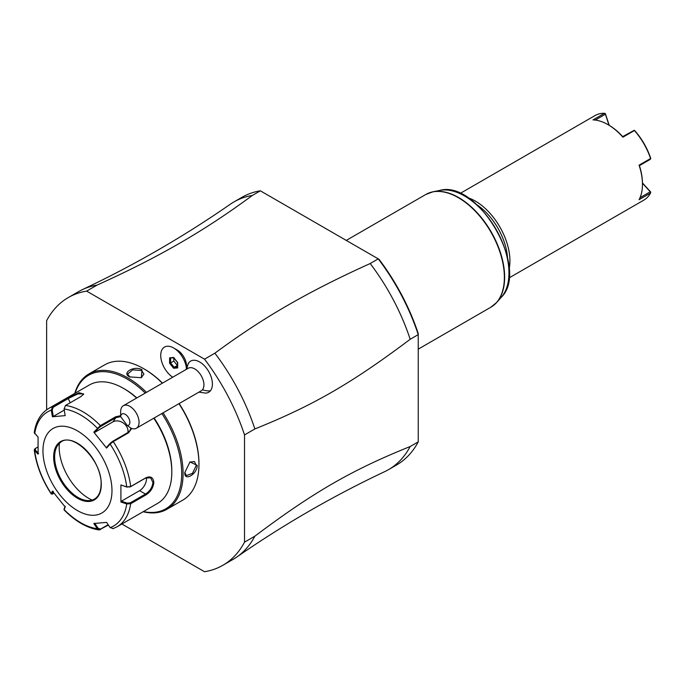 <?xml version="1.0" encoding="UTF-8"?>
<svg xmlns="http://www.w3.org/2000/svg" width="685" height="685" viewBox="0 0 685 685"><rect width="100%" height="100%" fill="white"/><g stroke="black" fill="none" stroke-linecap="round" stroke-linejoin="round"><path stroke-width="1.03" d="M121.87 524.008L204.524 571.727A154.57 89.238 -120 0 0 222.865 565.279A154.57 89.238 -120 0 0 244.519 542.16L244.519 434.924A154.57 89.238 -120 0 0 204.524 359.171L86.635 291.108A154.57 89.238 -120 0 0 68.294 297.555A154.57 89.238 -120 0 0 46.64 320.674L46.64 409.784M186.543 367.622L186.543 366.064A13.032 7.518 -120 0 0 177.329 350.103L173.639 347.971A18.255 10.54 -120 0 0 160.735 354.899A18.255 10.54 -120 0 0 172.714 377.212M198.933 392.137L205.594 393.104A17.998 10.395 -120 0 0 210.355 390.835A17.998 10.395 -120 0 0 206.605 368.35A17.998 10.395 -120 0 0 189 362.502A17.998 10.395 -120 0 0 188.409 363.333L186.44 368.419A18.255 10.54 -120 0 0 173.639 347.971M244.519 434.924L254.871 428.947A154.57 89.238 -120 0 0 214.876 353.195L204.524 359.171M254.871 428.947C313.268 405.434 351.79 383.189 410.187 339.272L418.244 334.623L418.244 441.859L410.187 446.509C351.807 470.013 313.25 492.275 254.871 536.184L244.519 542.16M222.865 565.279L233.217 559.303A154.57 89.238 -120 0 0 236.822 557.008A154.57 89.238 -120 0 0 254.871 536.184M86.635 291.108L96.987 285.131A154.57 89.238 -120 0 0 82.431 289.601A154.57 89.238 -120 0 0 78.647 291.579L68.294 297.555M82.431 289.601C134.097 265.215 183.4 236.745 230.357 204.198A154.57 89.238 60 0 1 233.962 201.912A154.57 89.238 60 0 1 252.303 195.465C203.822 231.222 158.929 257.14 96.987 285.131M252.303 195.465L260.351 190.815L379.062 259.341A152.943 88.305 -120 0 1 418.244 333.595L418.244 440.446M214.876 353.195C263.357 317.438 308.25 291.519 370.191 263.528L378.248 258.879L261.67 191.569M260.36 190.815A154.57 89.238 -120 0 0 242.019 197.263L233.962 201.912M410.187 446.509A154.57 89.238 60 0 1 388.532 469.627L396.581 464.978A154.57 89.238 -120 0 0 418.244 441.859M388.532 469.627A154.57 89.238 60 0 1 384.747 471.614C333.081 496 283.778 524.462 236.822 557.008M418.244 334.623A154.57 89.238 -120 0 0 378.248 258.879M370.191 263.528A154.57 89.238 60 0 1 410.187 339.272M507.508 257.569A47.179 27.237 -120 0 0 477.103 204.901M509.092 269.188A48.815 28.179 -120 0 0 509.931 260.916A48.815 28.179 -120 0 0 467.829 197.725M508.895 278.024L643.866 200.097A48.815 28.179 -120 0 0 650.57 193.05L639.062 199.695A48.815 28.179 -120 0 0 642.47 184.393L642.47 184.393A48.815 28.179 -120 0 0 639.062 165.162L650.57 158.526A48.815 28.179 -120 0 0 634.413 130.535L622.905 137.18A48.815 28.179 -120 0 0 607.955 124.619A48.815 28.179 -120 0 0 593.004 119.918L604.512 113.273A48.815 28.179 -120 0 0 595.051 115.551L460.08 193.478M650.57 158.526L650.228 159.399L639.422 165.642L639.062 165.162M639.422 165.642A47.839 27.614 60 0 1 642.47 183.597L642.47 184.393M650.75 158.757L650.639 158.107A47.83 27.614 60 0 0 634.798 130.681L634.413 130.535M622.905 137.18L622.674 136.632L634.293 130.261M622.674 136.623A47.83 27.614 -120 0 0 608.648 125.012L607.955 124.619M604.512 113.273L605.437 114.198L595.239 120.081M605.326 113.53L609.222 125.355M642.462 182.929L650.639 191.946L650.57 193.05M640.038 197.674L650.228 191.783L650.75 192.211M642.47 183.22L650.228 191.783M605.437 114.198L608.974 125.201M186.44 368.419A14.753 8.52 -120 0 0 186.003 369.54M120.663 416.703L127.35 425.582A6.507 3.759 -120 0 0 129.662 420.624A6.507 3.759 -120 0 0 124.696 414.04A6.507 3.759 -120 0 0 120.663 416.703L120.654 411.668A13.015 7.518 60 0 1 122.144 406.736A13.015 7.518 60 0 1 123.351 405.708A13.015 7.518 60 0 1 135.647 412.062A13.015 7.518 60 0 1 137.582 427.226A13.015 7.518 60 0 1 136.366 428.253L201.244 390.801A13.015 7.518 -120 0 0 202.452 389.774A19.523 15.592 39.8 0 0 210.355 390.835M123.351 405.708L188.229 368.256A13.015 7.518 60 0 1 200.525 374.609A13.015 7.518 60 0 1 202.452 389.774M136.366 428.253A13.015 7.518 60 0 1 131.203 428.271L127.35 425.582M177.68 362.519L173.639 357.476L169.589 357.844L169.589 363.238L173.639 368.273L177.68 367.913L177.68 362.262M173.639 357.476L174.153 357.87L173.639 357.476M177.68 367.913L177.68 366.972L177.68 367.913M173.639 368.273L174.153 367.288L177.466 366.997M169.589 363.238L170.616 362.896L174.153 367.288L177.466 365.439M169.589 357.844L173.973 357.93M173.802 357.947L173.802 361.063L177.329 365.456M173.802 361.063L170.616 362.896L170.616 358.229M143.122 511.738A78.099 45.09 -120 0 0 166.909 509.28L182.784 500.118A78.099 45.09 -120 0 0 198.958 464.362L198.958 463.565A77.122 44.525 -120 0 0 179.136 403.559M162.499 383.103A77.122 44.525 -120 0 0 144.432 369.112L143.739 368.718A78.099 45.09 -120 0 0 104.685 364.848L88.81 374.01A78.099 45.09 -120 0 0 74.793 393.378M198.958 463.565L198.958 464.362A78.099 45.09 -120 0 0 178.939 403.671M162.354 383.189A78.099 45.09 -120 0 0 143.739 368.718M184.804 472.53L189.976 461.955L197.237 465.363C197.194 474.277 184.068 481.855 184.804 472.53M166.909 509.28A78.099 45.09 -120 0 0 183.083 473.532A78.099 45.09 -120 0 0 163.064 412.841M146.47 392.359A78.099 45.09 -120 0 0 88.81 374.01M142.009 369.712L141.333 377.7L129.585 376.887C121.142 372.863 134.277 365.285 142.009 369.712L141.555 370.508L143.936 374.036L141.204 377.743M143.465 511.549A77.122 44.525 -120 0 0 181.705 473.532A77.122 44.525 -120 0 0 161.883 413.526M145.246 393.07A77.122 44.525 -120 0 0 75.127 393.19M131.743 428.467L128.489 432.834L113.248 441.628L110.122 444.085A65.923 38.06 60 0 1 126.742 486.915L130.227 486.915L145.468 478.113L150.631 477.796L152.943 482.428C152.327 487.412 149.835 491.291 145.468 494.056L130.227 502.858L130.681 503.732L126.742 503.963L120.911 502.011L120.911 484.954L126.742 486.915L130.681 486.564L145.922 477.762C150.537 475.801 153.183 477.351 153.86 482.428C153.183 487.84 150.537 492.001 145.922 494.93L130.681 503.732A68.337 39.456 60 0 1 117.101 526.765L157.653 503.355A68.337 39.456 -120 0 0 171.807 472.068L171.807 470.741A66.71 38.514 -120 0 0 154.116 418.004M136.829 397.925A66.71 38.514 -120 0 0 124.644 389.037L123.488 388.378A68.337 39.456 -120 0 0 89.324 384.996L48.763 408.406A68.337 39.456 60 0 1 52.625 406.633L67.866 397.831L79.092 392.71L83.707 394.098L80.744 396.683L65.503 405.486L64.09 408.988L65.178 415.624L52.394 416.771L51.306 410.127L52.625 406.633L53.31 407.181L68.551 398.379L77.756 393.943L83.45 393.832L83.45 394.5M171.807 470.741L171.807 472.068A68.337 39.456 -120 0 0 153.782 418.201M136.615 398.053A68.337 39.456 -120 0 0 123.488 388.378M130.955 428.108L129.842 430.711L127.804 432.586L112.554 441.38L110.088 443.392L110.122 444.085L106.595 448.067L93.811 432.158L100.37 425.616L115.611 416.814L120.654 415.667M34.259 432.612L38.077 437.133L38.077 454.189L34.25 450.036L34.901 448.795L37.906 446.945M34.687 433.768A65.923 38.06 60 0 1 51.306 410.127L52.223 409.981L53.31 407.181M64.09 408.988A65.923 38.06 60 0 1 97.33 428.176L98.135 428.519L100.601 426.507L115.842 417.704L120.654 416.617M108.401 525.053L99.085 529.95L97.33 528.751L98.135 528.306L94.701 523.203M108.161 524.701L100.601 529.06L98.135 528.306M38.557 453.359L35.252 450.079L34.687 450.816A65.923 38.06 60 0 0 51.306 493.654L52.317 494.159L51.264 493.962L52.394 491.076L65.178 506.986L64.107 509.94M130.227 502.858L127.067 503.09L126.742 503.963A65.923 38.06 60 0 1 110.122 527.613L106.595 522.372L93.811 523.52L97.33 528.751A65.923 38.06 60 0 1 64.09 509.563L64.15 508.964M54.089 493.337L52.223 493.834L53.284 491.325M35.252 450.079L35.646 448.255M111.98 490.665A48.815 28.179 -120 0 0 77.474 430.891A48.815 28.179 -120 0 0 42.958 450.816A48.815 28.179 -120 0 0 77.474 510.59A48.815 28.179 -120 0 0 111.98 490.665M52.394 416.771L53.284 416.454L52.223 409.981M53.284 416.454L64.279 410.109M93.811 432.158L94.701 432.398L98.135 428.519M94.701 432.398L112.905 421.883A9.761 7.698 -144.9 0 1 123.368 423.065A9.761 7.698 -144.9 0 1 127.889 432.535M110.088 443.392L106.654 447.271L106.595 448.067M120.911 484.954L127.067 487.146M146.436 477.651A9.761 5.634 -60 0 1 139.594 490.665L121.391 501.18L127.067 503.09M120.911 502.011L121.391 501.18M110.122 527.613L113.248 528.537M65.238 506.198L64.184 508.707M54.629 456.955A33.034 19.069 -120 0 0 77.987 497.413A33.034 19.069 -120 0 0 86.327 500.452A33.034 19.069 -120 0 0 92.869 499.819C98.16 497.687 100.9 492.489 101.097 484.226C102.365 460.406 71.745 430.591 59.989 442.861A33.034 19.069 -120 0 0 56.17 448.213A33.034 19.069 -120 0 0 54.629 456.955M59.364 443.409A41.811 24.138 -120 0 0 88.742 498.372A41.811 24.138 -120 0 0 92.09 500.084M189.771 462.11L194.454 461.536L196.312 465.363L192.459 473.378L186.32 475.621L184.813 472.282M129.816 377.015L127.667 374.036L132.685 369.84L141.555 370.508M429.152 192.913A65.024 37.547 60 0 1 432.894 191.817A65.024 37.547 60 0 1 491.171 231.89A65.024 37.547 60 0 1 496.745 302.402L490.897 307.197A65.084 37.572 -120 0 0 504.374 277.408A65.084 37.572 -120 0 0 475.972 211.913A65.084 37.572 -120 0 0 425.822 194.471L346.259 240.409M425.822 194.471L432.894 191.817L439.684 190.43A62.789 36.254 -120 0 1 495.949 229.133A62.789 36.254 -120 0 1 501.334 297.213L496.745 302.402A65.024 37.547 60 0 1 493.919 305.09M187.031 368.941A19.523 15.592 -140.2 0 1 189 362.502M112.554 441.38L113.248 441.628A68.337 39.456 60 0 1 130.681 486.564L130.227 486.915M65.503 405.486A68.337 39.456 60 0 1 100.37 425.616L100.601 426.507M67.866 397.831L70.247 402.737M115.611 416.814L115.842 417.704L112.905 421.883M128.489 432.834L127.804 432.586M145.922 477.762L145.468 478.113M153.86 482.428L152.943 482.428M145.922 494.93L145.468 494.056L139.594 490.665M100.37 529.685L100.601 529.06M101.286 484.492A33.676 19.445 -120 0 0 77.474 443.238A33.676 19.445 -120 0 0 53.653 456.989A33.676 19.445 -120 0 0 77.474 498.243A33.676 19.445 -120 0 0 101.286 484.492M197.237 465.363L196.312 465.363M129.585 376.887L130.047 377.152M418.244 349.144L490.897 307.197M501.334 297.213C530.199 269.582 478.044 179.247 439.684 190.43M177.475 362.485L173.733 357.827M177.466 367.374L177.466 362.459M34.259 432.56C35.962 421.309 40.8 413.26 48.763 408.406M64.142 509.974C75.53 521.473 87.158 528.135 99.034 529.942M64.047 509.726L64.142 508.852M51.229 493.919C41.965 479.688 36.305 465.081 34.259 450.088M117.101 526.765L112.905 528.7"/></g></svg>
